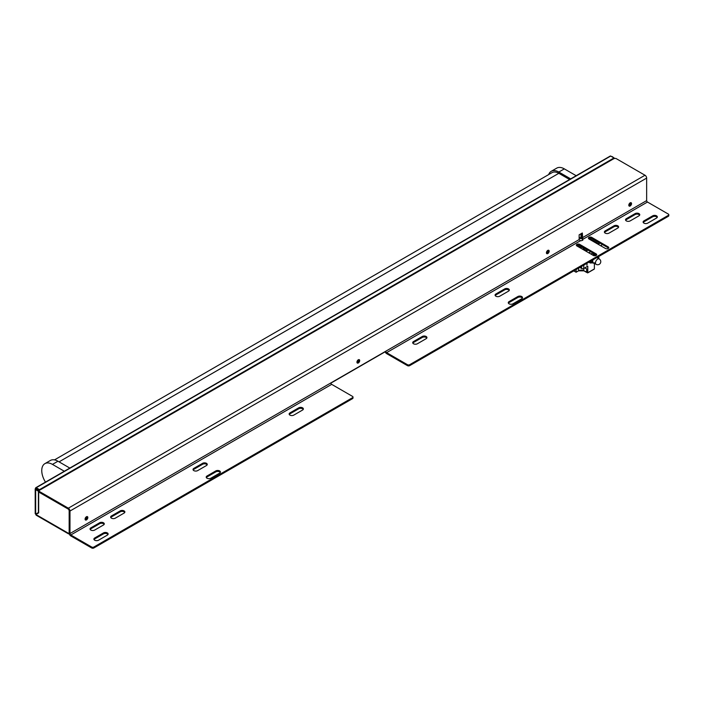<?xml version="1.0" encoding="UTF-8"?>
<svg xmlns="http://www.w3.org/2000/svg" width="704" height="704" viewBox="0 0 704 704"><rect width="100%" height="100%" fill="white"/><g stroke="black" fill="none" stroke-linecap="round" stroke-linejoin="round"><path stroke-width="1.06" d="M547.756 250.413A1.355 0.783 -60 0 1 547.65 251.891A1.355 0.783 -60 0 1 546.418 252.727M546.647 251.768L547.043 251.09M39.503 489.632L39.503 490.266L613.976 158.594L613.976 157.96L610.685 156.059L36.212 487.731L39.503 489.632L613.976 157.96M39.503 490.266L35.658 488.057A0.783 0.449 60 0 1 36.212 487.731M581.539 237.89A1.558 0.898 60 0 1 581.222 238.594A1.558 0.898 60 0 1 580.448 238.515A2.288 1.32 0 0 0 579.146 238.146M579.146 237.512A2.288 1.32 180 0 1 580.448 237.882A0.774 0.449 -120 0 0 580.994 237.565L580.994 234.397L581.442 234.652M630.142 202.849A1.355 0.783 -60 0 1 630.309 203.386A1.355 0.783 -60 0 1 629.798 204.67A1.355 0.783 -60 0 1 628.804 205.172M580.994 234.397L581.442 234.133M69.247 533.755A1.558 0.898 60 0 1 69.159 533.711A1.558 0.898 120 0 1 68.376 533.782A1.558 0.898 120 0 1 68.059 533.069L69.159 533.386L69.159 510.875A1.558 0.898 60 0 0 68.059 508.974L38.676 492.008L38.676 512.846L35.93 514.527A1.558 0.898 120 0 0 36.247 515.231L68.376 533.782M39.222 491.691L38.676 492.008M358.283 359.806A1.355 0.783 -60 0 1 358.169 361.293A1.355 0.783 -60 0 1 356.946 362.12M357.166 361.161L357.562 360.483M629.024 204.204L629.42 203.526M86.425 516.762A1.355 0.783 -60 0 1 86.592 517.299A1.355 0.783 -60 0 1 86.082 518.575A1.355 0.783 -60 0 1 85.087 519.077M85.307 518.118L85.703 517.44M610.13 156.385A0.783 0.449 60 0 1 610.685 156.059M36.203 489.315L36.203 488.682A0.774 0.449 0 0 0 36.203 489.315L38.949 490.899L38.403 491.216L35.658 489.632A1.558 0.898 180 0 1 35.2 488.998A1.558 0.898 180 0 1 35.658 488.365M611.327 156.438A1.558 0.898 180 0 1 612.322 156.693L614.794 158.435M38.949 490.899L38.949 491.85M35.2 488.998L35.2 513.506A1.558 0.898 0 0 0 35.658 514.14L38.403 512.556L38.403 491.216M579.146 234.828L582.34 232.98L582.762 239.395A2.288 1.32 180 0 1 582.771 239.457A2.288 1.32 180 0 1 580.378 240.777L579.146 239.58L579.146 234.828M582.762 240.346L581.442 237.31L581.442 233.499M613.976 158.435L615.894 158.435L645.005 175.243A2.332 1.346 60 0 1 646.65 178.094L646.65 200.614A1.162 0.669 60 0 0 647.478 202.039L582.762 239.395M91.678 547.976A1.558 0.898 -0 0 0 93.87 547.976L93.87 547.026A1.558 0.898 180 0 1 91.678 547.026L91.678 547.976L70.805 535.929A2.332 1.346 -120 0 1 69.159 533.069L69.159 510.558A1.162 0.669 60 0 0 68.332 509.133L39.222 492.325L39.222 491.374L68.332 508.182A2.332 1.346 60 0 1 69.978 511.034L69.978 533.544L385.774 351.226A1.162 0.669 -120 0 0 386.602 352.651L407.466 364.698L407.466 365.649A1.558 0.898 -0 0 0 409.666 365.649L668.342 216.304A1.558 0.898 -0 0 0 668.8 215.67L668.8 214.72A1.558 0.898 180 0 1 668.342 215.354L668.342 216.304M628.804 205.207A1.945 1.118 -60 0 1 629.649 203.254A1.945 1.118 -60 0 1 631.145 202.734A1.945 1.118 -60 0 1 631.55 203.623A1.945 1.118 -60 0 1 630.696 205.577A1.945 1.118 -60 0 1 629.2 206.096A1.945 1.118 -60 0 1 628.804 205.207M85.087 519.121A1.945 1.118 -60 0 1 85.932 517.167A1.945 1.118 -60 0 1 87.428 516.648A1.945 1.118 -60 0 1 87.833 517.537A1.945 1.118 -60 0 1 86.979 519.49A1.945 1.118 -60 0 1 85.483 520.01A1.945 1.118 -60 0 1 85.087 519.121M356.946 362.164A1.945 1.118 -60 0 1 357.79 360.21A1.945 1.118 -60 0 1 359.286 359.691A1.945 1.118 -60 0 1 359.691 360.58A1.945 1.118 -60 0 1 358.838 362.534A1.945 1.118 -60 0 1 357.342 363.053A1.945 1.118 -60 0 1 356.946 362.164M546.418 252.771A1.945 1.118 -60 0 1 547.272 250.818A1.945 1.118 -60 0 1 548.768 250.298A1.945 1.118 -60 0 1 549.164 251.187A1.945 1.118 -60 0 1 548.319 253.141A1.945 1.118 -60 0 1 546.823 253.66A1.945 1.118 -60 0 1 546.418 252.771M407.466 365.649L386.602 353.602A2.332 1.346 60 0 1 385.097 351.613M588.984 238.982A1.945 1.118 180 0 1 588.412 238.181A1.945 1.118 180 0 1 589.618 237.151A1.945 1.118 180 0 1 591.73 237.389L608.203 246.902A1.945 1.118 180 0 1 608.775 247.694A1.945 1.118 180 0 1 607.578 248.732A1.945 1.118 180 0 1 605.458 248.494L588.984 238.982M608.59 248.169A1.945 1.118 -0 0 0 608.203 247.852L591.73 238.339A1.945 1.118 -0 0 0 588.597 238.665M576.902 245.951A1.945 1.118 180 0 1 576.33 245.159A1.945 1.118 180 0 1 577.535 244.121A1.945 1.118 180 0 1 579.647 244.367L596.121 253.88A1.945 1.118 180 0 1 596.693 254.672A1.945 1.118 180 0 1 595.496 255.71A1.945 1.118 180 0 1 593.375 255.464L576.902 245.951M596.508 255.147A1.945 1.118 -0 0 0 596.121 254.83L579.647 245.318A1.945 1.118 -0 0 0 576.514 245.634M546.506 253.264A1.945 1.118 120 0 0 548.346 250.712A1.945 1.118 120 0 0 548.258 250.219M628.883 205.7A1.945 1.118 120 0 0 630.722 203.148A1.945 1.118 120 0 0 630.643 202.655M357.025 362.657A1.945 1.118 120 0 0 358.864 360.105A1.945 1.118 120 0 0 358.785 359.612M85.166 519.614A1.945 1.118 120 0 0 87.006 517.062A1.945 1.118 120 0 0 86.926 516.569M39.222 491.374L39.222 490.107M409.666 365.649L409.666 364.698A1.558 0.898 180 0 1 407.466 364.698M409.666 364.698L668.342 215.354M647.478 202.039L668.342 214.086A1.558 0.898 180 0 1 668.8 214.72M647.75 223.124A2.719 1.566 180 0 1 644.785 223.467A2.719 1.566 180 0 1 643.113 222.015A2.719 1.566 180 0 1 643.905 220.906L652.696 215.829A2.719 1.566 180 0 1 655.653 215.494A2.719 1.566 180 0 1 657.334 216.938A2.719 1.566 180 0 1 656.533 218.046L647.75 223.124M417.358 343.772A2.719 1.566 180 0 1 414.392 344.115A2.719 1.566 180 0 1 412.711 342.663A2.719 1.566 180 0 1 413.512 341.554L422.303 336.477A2.719 1.566 180 0 1 425.26 336.142A2.719 1.566 180 0 1 426.941 337.594A2.719 1.566 180 0 1 426.14 338.703L417.358 343.772M512.917 303.82A2.719 1.566 180 0 1 509.96 304.163A2.719 1.566 180 0 1 508.279 302.711A2.719 1.566 180 0 1 509.071 301.602L517.862 296.525A2.719 1.566 180 0 1 520.828 296.19A2.719 1.566 180 0 1 522.5 297.642A2.719 1.566 180 0 1 521.708 298.751L512.917 303.82M499.734 296.208A2.719 1.566 180 0 1 496.778 296.551A2.719 1.566 180 0 1 495.097 295.099A2.719 1.566 180 0 1 495.889 293.99L504.68 288.922A2.719 1.566 180 0 1 507.646 288.578A2.719 1.566 180 0 1 509.318 290.03A2.719 1.566 180 0 1 508.526 291.139L499.734 296.208M630.177 220.906A2.719 1.566 180 0 1 627.211 221.241A2.719 1.566 180 0 1 625.53 219.798A2.719 1.566 180 0 1 626.331 218.68L635.114 213.611A2.719 1.566 180 0 1 638.079 213.268A2.719 1.566 180 0 1 639.76 214.72A2.719 1.566 180 0 1 638.959 215.829L630.177 220.906M609.03 233.112A2.719 1.566 180 0 1 606.065 233.455A2.719 1.566 180 0 1 604.393 232.003A2.719 1.566 180 0 1 605.185 230.894L613.976 225.817A2.719 1.566 180 0 1 616.933 225.482A2.719 1.566 180 0 1 618.614 226.926A2.719 1.566 180 0 1 617.822 228.034L609.03 233.112M330.854 382.932A1.162 0.669 60 0 0 331.681 384.358L352.546 396.414A1.558 0.898 180 0 1 353.003 397.047A1.558 0.898 180 0 1 352.546 397.681L352.546 398.631A1.558 0.898 -0 0 0 353.003 397.998L353.003 397.047M91.678 547.026L70.805 534.978A1.162 0.669 60 0 1 69.978 533.544M93.87 547.026L352.546 397.681M210.857 478.218A2.719 1.566 180 0 1 207.891 478.562A2.719 1.566 180 0 1 206.21 477.11A2.719 1.566 180 0 1 207.011 476.001L215.794 470.923A2.719 1.566 180 0 1 218.759 470.58A2.719 1.566 180 0 1 220.44 472.032A2.719 1.566 180 0 1 219.639 473.141L210.857 478.218M98.542 540.206A2.719 1.566 180 0 1 95.577 540.549A2.719 1.566 180 0 1 93.896 539.097A2.719 1.566 180 0 1 94.697 537.988L103.479 532.91A2.719 1.566 180 0 1 106.445 532.576A2.719 1.566 180 0 1 108.126 534.028A2.719 1.566 180 0 1 107.325 535.137L98.542 540.206M115.289 518.17A2.719 1.566 180 0 1 112.332 518.514A2.719 1.566 180 0 1 110.651 517.062A2.719 1.566 180 0 1 111.443 515.953L120.234 510.875A2.719 1.566 180 0 1 123.2 510.541A2.719 1.566 180 0 1 124.872 511.984A2.719 1.566 180 0 1 124.08 513.093L115.289 518.17M293.788 415.114A2.719 1.566 180 0 1 290.822 415.457A2.719 1.566 180 0 1 289.142 414.005A2.719 1.566 180 0 1 289.942 412.896L298.725 407.827A2.719 1.566 180 0 1 301.69 407.484A2.719 1.566 180 0 1 303.371 408.936A2.719 1.566 180 0 1 302.57 410.045L293.788 415.114M197.674 470.606A2.719 1.566 180 0 1 194.709 470.95A2.719 1.566 180 0 1 193.028 469.498A2.719 1.566 180 0 1 193.829 468.389L202.611 463.311A2.719 1.566 180 0 1 205.577 462.977A2.719 1.566 180 0 1 207.258 464.42A2.719 1.566 180 0 1 206.457 465.538L197.674 470.606M94.697 530.059A2.719 1.566 180 0 1 91.731 530.402A2.719 1.566 180 0 1 90.05 528.95A2.719 1.566 180 0 1 90.851 527.842L99.634 522.764A2.719 1.566 180 0 1 102.599 522.43A2.719 1.566 180 0 1 104.28 523.882A2.719 1.566 180 0 1 103.479 524.99L94.697 530.059M93.87 547.976L352.546 398.631M104.148 524.357A2.719 1.566 -0 0 0 99.634 523.714L90.851 528.792A2.719 1.566 -0 0 0 90.182 529.426M207.126 464.904A2.719 1.566 -0 0 0 202.611 464.262L193.829 469.339A2.719 1.566 -0 0 0 193.16 469.973M303.239 409.411A2.719 1.566 -0 0 0 298.725 408.778L289.942 413.846A2.719 1.566 -0 0 0 289.274 414.48M124.749 512.459A2.719 1.566 -0 0 0 120.234 511.826L111.443 516.903A2.719 1.566 -0 0 0 110.774 517.537M107.994 534.503A2.719 1.566 -0 0 0 103.479 533.87L94.697 538.938A2.719 1.566 -0 0 0 94.028 539.572M220.308 472.507A2.719 1.566 -0 0 0 215.794 471.874L207.011 476.951A2.719 1.566 -0 0 0 206.342 477.585M657.202 217.413A2.719 1.566 -0 0 0 652.696 216.779L643.905 221.857A2.719 1.566 -0 0 0 643.236 222.49M426.809 338.07A2.719 1.566 -0 0 0 422.303 337.436L413.512 342.505A2.719 1.566 -0 0 0 412.843 343.138M522.377 298.118A2.719 1.566 -0 0 0 517.862 297.484L509.071 302.553A2.719 1.566 -0 0 0 508.402 303.186M509.194 290.506A2.719 1.566 -0 0 0 504.68 289.872L495.889 294.941A2.719 1.566 -0 0 0 495.229 295.574M639.628 215.195A2.719 1.566 -0 0 0 635.114 214.562L626.331 219.639A2.719 1.566 -0 0 0 625.662 220.273M618.49 227.401A2.719 1.566 -0 0 0 613.976 226.767L605.185 231.845A2.719 1.566 -0 0 0 604.516 232.478M579.788 267.432L581.61 268.488A1.558 0.898 0 0 0 583.801 268.488L587.787 266.191L587.787 272.721L594.378 268.919L594.378 263.34M592.513 254.971A4.858 2.798 -60 0 1 592.724 254.839A4.858 2.798 -60 0 1 595.153 254.593L593.507 253.642A4.858 2.798 120 0 0 590.867 254.012M587.101 264.273L586.81 265.25L587.101 264.273M584.874 267.872L586.793 268.981L587.506 272.879L594.378 268.919M586.793 268.981L584.734 267.951M586.661 269.06L586.661 272.474L587.074 272.184L583.801 270.767L586.661 272.422M576.11 269.553L576.11 272.246L578.582 270.767A3.687 2.13 180 0 1 583.801 270.767A3.846 2.218 0 0 0 578.582 270.776L578.582 268.127M590.788 261.078A3.573 2.059 120 0 0 591.492 262.214L592.865 263.006A3.573 2.059 -60 0 1 592.293 260.216M593.076 259.758A3.106 1.795 120 0 0 593.366 262.759L596.121 264.343A3.106 1.795 -60 0 1 595.637 261.853A3.106 1.795 -60 0 1 597.67 259.116A3.106 1.795 -60 0 1 599.227 258.966L596.842 257.585M590.735 251.724L588.817 252.833L590.709 251.706M570.689 178.886L558.835 172.04A15.145 8.747 -120 0 0 551.258 171.292A15.145 8.747 -120 0 0 548.698 174.566M576.18 175.718L564.326 168.872A15.145 8.747 -120 0 0 556.75 168.124L551.258 171.292M569.589 179.52L558.835 173.307A13.596 7.85 -120 0 0 552.033 172.638L54.498 459.888M69.81 468.063L57.957 461.226A15.145 8.747 -120 0 0 50.38 460.469L44.889 463.646A15.145 8.747 -120 0 0 45.487 482.117M64.319 471.24L52.457 464.394A15.145 8.747 -120 0 0 44.889 463.646M580.386 247.966L581.099 246.787L583.845 248.38L583.132 249.55M581.099 246.787L581.099 248.38M599.042 242.986A3.3 1.91 -0 0 0 598.259 242.273L590.99 238.075M597.555 243.927A1.707 0.986 -0 0 0 597.634 243.619A1.707 0.986 -0 0 0 597.133 242.924L589.098 238.286M581.698 246.506A3.3 1.91 -0 0 0 581.381 246.479L578.908 245.054M586.96 249.964A3.3 1.91 -0 0 0 586.177 249.251L584.39 248.213A3.3 1.91 -0 0 0 584.346 248.028M585.473 250.897A1.707 0.986 -0 0 0 585.552 250.598A1.707 0.986 -0 0 0 585.05 249.902L583.132 248.785M580.386 247.201L577.016 245.256M600.046 243.144L598.127 244.253M587.963 250.122L586.036 251.231M599.183 242.651A3.3 1.91 180 0 1 597.643 243.98M587.101 249.621A3.3 1.91 180 0 1 585.561 250.958M600.873 245.837L602.298 244.446M580.448 238.515L580.994 237.565M35.93 514.527L68.059 533.069M35.658 489.632L35.658 514.14M582.34 237.741L646.65 200.614M646.65 178.094L69.978 511.034M385.774 351.226L579.146 239.58M591.73 238.339L591.73 237.389M608.203 247.852L608.203 246.902M579.647 245.318L579.647 244.367M596.121 254.83L596.121 253.88M580.378 240.777L386.602 352.651M331.681 384.358L70.805 534.978M643.905 220.906L643.905 221.857M652.696 215.829L652.696 216.779M413.512 341.554L413.512 342.505M422.303 336.477L422.303 337.436M509.071 301.602L509.071 302.553M517.862 296.525L517.862 297.484M90.851 527.842L90.851 528.792M99.634 522.764L99.634 523.714M193.829 468.389L193.829 469.339M202.611 463.311L202.611 464.262M495.889 293.99L495.889 294.941M504.68 288.922L504.68 289.872M289.942 412.896L289.942 413.846M298.725 407.827L298.725 408.778M111.443 515.953L111.443 516.903M120.234 510.875L120.234 511.826M94.697 537.988L94.697 538.938M103.479 532.91L103.479 533.87M207.011 476.001L207.011 476.951M215.794 470.923L215.794 471.874M626.331 218.68L626.331 219.639M635.114 213.611L635.114 214.562M605.185 230.894L605.185 231.845M613.976 225.817L613.976 226.767M68.332 508.182L645.005 175.243M598.356 258.465L598.356 256.714M583.801 265.118L583.801 270.767M581.61 268.488L581.61 266.385M593.111 262.803L590.304 263.006A4.858 2.798 -60 0 1 589.442 261.862M595.496 255.71A4.074 2.358 120 0 0 593.657 255.596M590.427 261.29A4.074 2.358 120 0 0 592.469 262.777M573.822 270.873L576.11 272.202L573.822 270.873M576.11 272.202L578.582 270.767M593.974 263.111A3.573 2.059 -60 0 1 592.865 263.006L594.845 262.847M593.014 259.802A3.186 1.839 120 0 0 593.718 262.962M564.326 168.872L558.835 172.04M59.048 461.859L558.835 173.307M52.457 464.394L57.957 461.226M585.05 249.902L585.05 250.659M597.133 242.924L597.133 243.681M581.222 238.594L581.706 238.313M330.871 383.134L385.158 351.789M35.816 487.696L610.289 156.024M594.29 269.095L587.708 272.897M598.814 258.729L598.814 256.45M590.304 263.006L588.878 262.187M596.024 255.517L595.153 254.593M573.778 270.899L576.11 272.246L578.556 270.838L583.836 270.838L587.074 272.237M596.121 264.343A3.106 3.106 0 0 0 600.776 261.65A3.106 3.106 0 0 0 599.227 258.966"/></g></svg>
